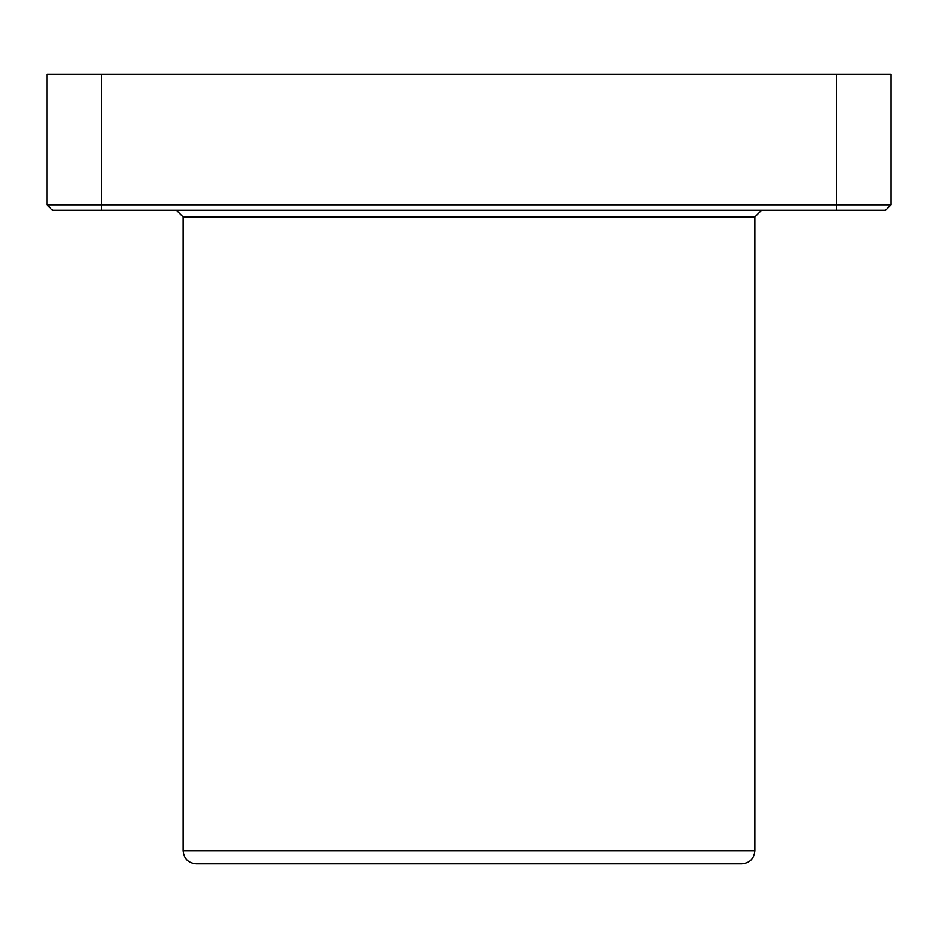 <?xml version="1.0" encoding="UTF-8"?>
<svg xmlns="http://www.w3.org/2000/svg" width="938" height="938" viewBox="0 0 938 938"><rect width="100%" height="100%" fill="white"/><g stroke="black" fill="none" stroke-linecap="round" stroke-linejoin="round"><path stroke-width="1.41" d="M741.759 863.863L196.241 863.863C188.304 863.089 183.942 858.739 183.168 850.801L754.832 850.801C754.058 858.739 749.697 863.089 741.759 863.863M891.1 204.847L885.648 210.288L52.352 210.288L46.9 204.847L891.1 204.847L891.1 74.137L46.9 74.137L46.9 204.847M754.832 850.801L754.832 217.041L183.168 217.041L176.414 210.288M101.363 74.137L101.363 210.288M836.637 74.137L836.637 210.288M183.168 850.801L183.168 217.041M754.832 217.041L761.586 210.288"/></g></svg>
